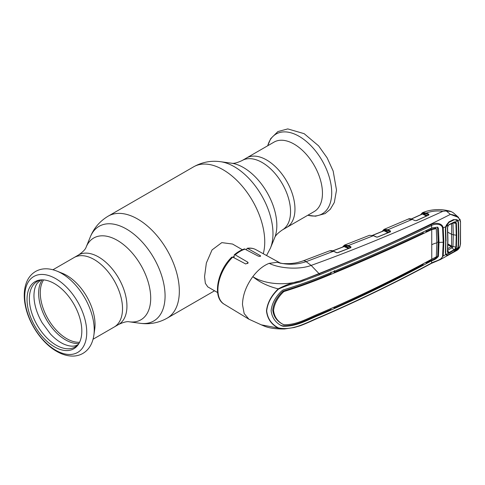 <?xml version="1.0" encoding="UTF-8"?>
<svg xmlns="http://www.w3.org/2000/svg" width="485" height="485" viewBox="0 0 485 485"><rect width="100%" height="100%" fill="white"/><g stroke="black" fill="none" stroke-linecap="round" stroke-linejoin="round"><path stroke-width="0.73" d="M266.598 159.971A40.116 23.159 60 0 1 292.807 195.316A40.116 23.159 60 0 1 286.653 227.459A40.116 23.159 -120 0 0 292.807 195.316A40.116 23.159 -120 0 0 266.598 159.971A40.116 23.159 -120 0 0 246.544 157.983A40.116 23.159 60 0 1 266.598 159.971M93.065 339.233L114.218 327.017A40.116 23.159 -120 0 0 120.365 294.874A40.116 23.159 -120 0 0 94.163 259.523A40.116 23.159 -120 0 0 74.108 257.541A40.116 23.159 60 0 1 94.163 259.523A40.116 23.159 60 0 1 120.365 294.874A40.116 23.159 60 0 1 114.218 327.017L118.631 324.471C123.463 322.185 126.997 321.294 129.234 321.797L140.22 323.295C149.726 324.586 158.698 322.883 167.131 318.178L214.558 290.8M242.354 249.714L232.533 244.04L221.803 242.621L212.048 249.92L206.361 263.003L204.549 276.65L205.349 283.337L207.792 286.89L217.613 292.564M232.933 257.195A24.741 14.283 -60 0 1 233.988 256.371M314.147 211.593A40.116 23.159 -120 0 0 320.294 179.444A40.116 23.159 -120 0 0 294.086 144.1A40.116 23.159 -120 0 0 274.031 142.111L242.13 160.529A40.116 23.159 60 0 1 262.185 162.517A40.116 23.159 60 0 1 288.393 197.868A40.116 23.159 60 0 1 282.24 230.011L314.147 211.593M56.769 271.036L62.426 273.316A40.116 23.159 60 0 1 66.669 275.395A40.116 23.159 60 0 1 94.714 329.242L93.86 335.28A46.081 26.602 60 0 0 61.644 273.425A46.081 26.602 60 0 0 56.769 271.036C48.664 267.89 41.577 268.053 35.496 271.515C31.373 274.001 28.366 277.638 26.487 282.428C23.729 289.781 23.51 298.269 25.826 307.878C29.894 325.302 42.607 343.416 56.606 351.328C62.11 354.535 67.573 356.117 72.986 356.087C76.563 356.02 79.849 355.141 82.856 353.438C88.876 349.885 92.544 343.835 93.86 335.28M54.429 346.848A38.739 22.365 60 0 1 27.972 308.157A38.739 22.365 60 0 1 40.698 279.924A38.739 22.365 60 0 1 54.429 283.592A38.739 22.365 60 0 1 78.158 313.128A38.739 22.365 60 0 1 78.127 344.756A38.739 22.365 60 0 1 54.429 346.848M78.691 343.901A37.86 21.861 60 0 1 56.127 345.15A37.86 21.861 60 0 1 30.434 308.066A37.86 21.861 60 0 1 41.722 279.863M278.493 289.09L278.257 288.878C267.987 286.308 259.505 282.228 252.812 276.644C246.156 285.823 242.712 295.141 242.482 304.616L244.161 313.546L248.944 319.221L261.312 324.847L278.257 328.072C271.267 324.386 267.338 318.657 266.483 310.891C267.338 302.949 271.267 295.614 278.257 288.878C285.301 285.162 292.419 282.573 299.603 281.118L319.191 273.807C357.912 258.093 395.22 241.669 431.123 224.543C434.621 222.415 442.435 222.724 443.199 227.962L443.86 242.148L443.199 255.995L440.234 259.627L431.389 263.391A0.885 0.467 -118.2 0 0 431.559 263.04C434.699 260.985 441.756 260.306 442.593 256.098L443.229 242.282L442.593 228.126C441.756 223.367 434.699 223.652 431.559 225.507C395.675 242.658 358.354 259.081 319.591 274.783L300.051 282.034C292.934 283.476 285.744 285.829 278.493 289.09C271.497 295.735 267.562 303.004 266.689 310.897C267.562 318.615 271.497 324.295 278.493 327.939C293.279 330.964 307.163 322.161 319.591 317.232C358.354 300.5 395.675 282.434 431.559 263.04L431.705 260.736C434.548 259.918 436.791 258.45 438.434 256.329L438.992 242.512A15.902 9.185 180 0 1 443.229 242.282A0.885 0.509 180 0 0 443.86 242.148M342.543 247.089L344.35 245.18A0.527 0.436 64.3 0 1 344.38 245.167L348.418 245.537L350.94 246.81L350.861 247.653L337.815 252.691L336.42 252.649L333.492 251.272L329.527 250.848C331.31 250.454 332.716 250.587 333.728 251.248A0.527 0.321 -64.8 0 1 333.868 251.448M336.42 252.649A0.527 0.321 -64.8 0 1 336.657 252.624L336.657 252.624A0.527 0.321 -64.8 0 1 336.778 252.758M348.394 248.502L344.392 246.483L332.886 250.903M344.392 246.483L344.023 246.616L344.392 246.483M343.974 246.538L344.108 246.047A0.527 0.382 -164.4 0 1 344.217 246.453L344.241 246.404M350.94 246.81A0.527 0.333 116.8 0 0 350.57 247.477L348.054 246.204L344.514 245.737L349.479 248.193M344.708 245.028A0.527 0.436 70.9 0 0 344.514 245.737L342.986 246.92M376.627 237.135A0.527 0.327 114.9 0 0 376.512 237.001A0.527 0.327 114.9 0 0 376.512 236.995A0.527 0.327 114.9 0 0 376.275 237.019L373.401 235.692L348.418 245.537A0.527 0.333 116.8 0 0 348.054 246.204M373.401 235.692L369.455 235.316L373.638 235.668A0.527 0.327 114.9 0 0 373.401 235.692M345.126 245.992L344.641 246.544M382.119 231.424L384.005 229.411A0.527 0.436 65.1 0 1 384.023 229.399L387.945 229.751L390.492 231.012L390.443 231.836L377.415 237.135M377.694 237.056L376.275 237.019M390.443 231.836L387.582 230.423L384.35 230.09A0.527 0.34 -63.7 0 1 383.987 230.763L372.777 235.328M387.988 232.745L383.987 230.763M384.211 229.32A0.527 0.436 68.9 0 0 384.029 230.023L382.55 231.248M412.626 219.541A0.527 0.327 114.4 0 0 412.244 219.372L387.945 229.751A0.527 0.34 116.3 0 0 387.582 230.423M420.58 214.782L422.405 212.733A0.527 0.436 63.3 0 1 422.423 212.727L426.424 213.018L428.855 214.206L428.837 215.019L416.488 220.639L415.033 220.633L412.244 219.372L408.267 219.075C409.049 218.529 410.455 218.62 412.486 219.347M408.267 219.075L384.005 229.411A0.527 0.436 65.1 0 0 383.847 230.102L383.574 230.824M345.114 247.277L346.047 246.441M345.95 247.271L345.229 246.853A0.527 0.382 17.6 0 0 344.78 246.677M349.127 248.223L346.308 246.592M344.605 245.064L344.35 245.18A0.527 0.436 64.3 0 0 344.198 245.871L344.108 246.047M428.388 215.267L428.497 214.879L426.066 213.691L422.526 213.303L427.43 215.631M422.799 213.37A0.527 0.34 -64 0 1 422.441 214.043L422.102 214.182M422.035 214.115L422.259 213.418L421.004 214.588M422.423 212.727L422.702 212.6A0.527 0.436 68.8 0 0 422.526 213.303L422.259 213.418A0.527 0.436 63.3 0 1 422.405 212.733M428.855 214.206A0.527 0.34 116.1 0 0 428.497 214.879M426.454 216.007L422.441 214.043L411.529 218.99M426.327 231.497L425.381 230.951M423.69 214.649L424.193 214.509L424.048 214.831M458.022 222.573L458.519 222.476L458.804 234.206L458.519 245.58L457.973 247.768L459.986 246.653C459.18 248.544 457.925 249.92 456.221 250.781L459.847 246.738L460.344 244.204A0.527 0.321 2.5 0 0 460.514 243.979L460.514 221.73L459.968 219.256A0.527 0.37 -24 0 0 459.889 219.153L459.968 219.256A0.527 0.37 -24 0 1 459.847 219.669L457.973 220.639A0.527 0.388 147.1 0 1 457.713 220.827M460.344 244.204L460.514 221.73M457.761 247.738L457.034 249.278L453.475 252.054L448.952 254.57L446.376 255.189L445.763 254.589L443.199 255.995A0.885 0.533 -174.6 0 1 442.593 256.098M458.022 245.64L458.519 245.58M446.449 254.57L446.376 255.189M445.885 254.098A0.527 0.43 147.5 0 1 445.763 254.589L445.345 252.721L445.673 241.197L445.345 229.296L445.885 226.616M442.593 228.126A0.885 0.485 174.8 0 0 443.199 227.962L445.763 226.695L446.376 225.07L448.952 221.851L453.475 219.608L457.034 219.735L457.973 220.639L458.519 222.476M457.034 219.735L456.627 220.129M453.475 219.608L453.329 220.129M448.952 221.851L448.825 222.373M460.344 221.954L459.847 219.669C458.058 216.728 454.918 214.964 450.426 214.37L458.574 217.432L453.178 212.685L451.189 211.599L446.267 210.957L442.872 211.308C397.385 232.139 353.48 250.175 311.158 265.41C299.469 269.872 279.681 268.599 269.175 263.343L277.45 262.282L282.173 263.519C287.344 263.773 291.139 263.664 293.558 263.197C295.504 263.1 298.687 262.33 303.125 260.894L329.527 250.848M269.175 263.343C263.294 265.628 257.844 270.066 252.812 276.644C266.113 285.222 289.975 286.011 305.429 278.966L318.984 273.582C365.072 255.183 408.885 235.443 450.426 214.37L446.267 210.957M445.503 252.388L445.824 240.893L445.503 229.017M331 308.587L330.958 309.478L319.112 314.553C307.557 319.172 296.129 326.326 282.312 325.811L283.04 326.247L281.439 325.726C275.328 322.464 271.885 317.433 271.115 310.642C271.885 303.677 275.328 297.178 281.439 291.152L283.04 289.969C296.396 285.92 308.636 281.67 319.748 277.214C358.494 261.518 395.784 245.101 431.614 227.968L437.7 227.132L438.434 228.441L438.992 242.512M431.662 227.944L431.559 225.507A0.885 0.491 64.3 0 0 431.123 224.543M436.852 242.348A16.787 9.694 180 0 1 438.246 242.094L437.488 227.271M438.246 242.094L437.688 255.916C436.082 258.056 433.875 259.542 431.08 260.36L426.248 262.943L425.484 262.531M431.11 259.517L431.08 260.36L431.705 260.736M426.291 262.1L426.248 262.943M431.765 259.166L436.312 256.88L436.852 242.888L436.288 228.611L431.729 229.605L431.765 259.166M425.327 230.981L426.327 231.521L431.141 229.211L435.603 228.205L436.288 228.611M431.104 228.217L431.141 229.211L431.765 229.587M319.209 278.487L319.839 278.863C308.969 283.216 297.056 287.417 284.095 291.473L283.361 291.042C296.383 287.041 308.333 282.858 319.209 278.487L331.031 273.607L330.958 271.976M283.361 291.042L282.476 291.703L283.216 292.134L284.095 291.473M283.216 292.134C277.529 297.814 274.31 303.913 273.552 310.43C274.31 316.772 277.529 321.446 283.216 324.471L282.476 324.065C276.771 321.04 273.534 316.347 272.758 309.988C273.534 303.446 276.771 297.353 282.476 291.703M333.328 271.612L334.438 272.212C364.956 259.639 394.547 246.568 423.217 233.006L423.169 232.006M334.353 270.581L334.438 272.212M426.327 231.521L426.279 230.527M431.026 229.266L431.729 229.605M319.839 278.863C358.585 263.191 395.857 246.78 431.65 229.641M280.712 325.289L282.312 325.811M283.04 326.247C296.771 326.702 308.26 319.512 319.748 314.935C358.494 298.251 395.784 280.203 431.614 260.784L431.662 260.754M333.462 307.496L334.353 307.975L334.401 307.084M334.353 307.975C364.853 294.328 394.45 279.869 423.144 264.592L423.181 263.749M282.476 324.065L284.095 324.75C297.457 324.883 308.569 317.802 319.839 313.358C358.585 296.693 395.857 278.651 431.65 259.233L431.729 259.19M430.989 260.409L431.614 260.784M278.493 327.939A0.885 0.54 120.9 0 1 278.257 328.072L284.434 328.982L294.195 327.502L300.16 325.762C307.417 323.125 315.747 318.966 319.415 317.59A0.885 0.424 67.8 0 0 319.591 317.232M460.514 243.979L459.925 246.501M319.591 274.783A0.885 0.418 -113 0 0 319.191 273.807L311.158 265.41L306.12 261.664C296.323 264.865 286.768 265.071 277.45 262.282L280.724 263.319M424.393 214.152L424.193 214.509L424.799 214.346M442.872 211.308C437.027 210.532 431.547 211.102 426.424 213.018A0.527 0.34 116 0 0 426.066 213.691M350.77 247.605L337.639 252.649L336.657 252.624L333.728 251.248A0.527 0.321 -64.8 0 0 333.492 251.272L306.12 261.664A9.718 4.377 -110.9 0 0 303.125 260.894M232.733 257.092A31.543 18.212 120 0 0 217.904 289.921A31.543 18.212 120 0 0 224.246 304.247C212.127 297.578 217.25 271.018 231.757 257.147L232.733 257.092L245.737 263.979L248.144 262.791L247.75 262.149L235.195 254.843L234.267 254.825L233.988 257.753M234.267 254.825C237.626 251.982 241.033 250.017 244.495 248.926L258.232 256.098C260.19 256.613 260.863 256.45 260.245 255.607L247.689 248.459L247.077 248.32L246.483 249.726M260.645 256.05L260.245 255.607L260.245 256.365M447.746 248.641L451.177 246.707L451.559 246.077L447.897 243.961M447.576 251.673L448.249 252.661L449.14 252.479L454.105 249.696L455.112 248.847L455.912 247.132L456.239 235.389L455.912 223.288L452.96 222.918L453.287 234.934L452.966 246.58L452.305 247.653L447.491 250.363M452.22 247.702A3.183 1.691 -119.4 0 0 451.177 246.707L447.873 244.804M447.655 250.569L449.304 253.037L446.054 254.431L445.527 252.37M445.842 240.578L445.703 252.758M445.903 254.128L446.054 254.431C446.63 255.262 447.625 255.243 449.037 254.364L453.76 251.721L457.688 247.932L449.304 253.037M453.463 220.057L454.869 219.687L457.688 220.784L458.161 222.427L458.464 234.394L458.161 245.998L457.688 247.932M455.391 222.033L454.481 221.906M448.249 252.661A0.527 0.424 -78.5 0 1 448.237 253.225L447.425 252.018L447.764 240.099L447.425 227.768L448.237 225.47L449.304 224.44L454.306 221.972L455.488 221.887L456.409 223.179L456.737 235.322L456.409 247.095L455.488 249.169L455.112 248.847M457.688 220.784L455.488 221.887A0.527 0.406 -72.6 0 1 455.112 222.209L449.14 224.761L448.249 225.592L447.576 227.501L447.916 239.79L447.425 252.018M453.76 220.026L449.037 222.336L446.054 226.55L445.703 228.859L445.4 228.223M449.219 224.737L446.054 226.55M449.14 224.761L449.304 224.44M447.594 227.574L448.249 225.592M451.202 246.689L454.306 250.23M454.105 222.318L454.306 221.972L454.105 222.318M452.96 246.574L451.583 246.095L451.632 223.543M456.409 247.095L452.966 246.58M456.409 223.179L455.912 223.288L455.112 222.209M456.737 235.322L451.899 234.479L447.794 232.194M445.703 228.859L446.042 241.003M52.95 269.751L78.522 254.989C82.917 251.951 85.451 249.332 86.13 247.144A47.215 27.263 60 0 1 117.322 240.354A47.215 27.263 60 0 1 150.15 290.873A47.215 27.263 60 0 1 129.234 321.797M86.13 247.144L90.325 236.88A54.653 31.555 60 0 1 126.427 229.023A54.653 31.555 60 0 1 164.433 287.496A54.653 31.555 60 0 1 140.22 323.295M90.325 236.88C93.963 228.005 99.922 221.087 108.216 216.134A58.915 34.017 60 0 1 137.673 219.05A58.915 34.017 60 0 1 176.164 270.969A58.915 34.017 60 0 1 167.131 318.178M108.216 216.134L193.63 166.822A58.915 34.017 60 0 1 223.088 169.738A58.915 34.017 60 0 1 263.27 253.728M270.436 248.12L274.631 237.856A47.215 27.263 60 0 0 243.44 167.537A47.215 27.263 60 0 0 231.527 163.202L220.542 161.705A54.653 31.555 60 0 1 234.334 166.725A54.653 31.555 60 0 1 270.436 248.12L266.556 255.528M78.522 254.989A40.116 23.159 60 0 1 98.576 256.977A40.116 23.159 60 0 1 124.778 292.328A40.116 23.159 60 0 1 118.631 324.471M267.696 145.767L270.666 138.704L277.905 131.562L287.775 128.913L304.15 133.672L318.584 145.839L327.12 157.825L333.153 171.023L336.511 190.162L334.304 202.5L330.291 209.271L325.077 213.594L315.492 216.207L307.811 215.249A46.081 26.602 -120 0 0 331.4 187.507A46.081 26.602 -120 0 0 299.118 136.321A46.081 26.602 -120 0 0 267.72 145.755M79.576 342.264A37.46 21.631 60 0 1 66.766 338.682A37.46 21.631 60 0 1 43.583 279.912M78.934 343.501A38.085 21.989 60 0 1 65.566 339.882A38.085 21.989 60 0 1 42.189 279.857M55.739 350.261A43.844 25.311 60 0 1 24.741 296.559A43.844 25.311 60 0 1 55.739 278.663A43.844 25.311 60 0 1 86.742 332.358A43.844 25.311 60 0 1 55.739 350.261M350.449 247.865L350.57 247.477M373.777 235.862A0.527 0.327 114.9 0 0 373.638 235.668L376.512 236.995M384.35 230.09L389.049 232.412M390.013 232.072L390.128 231.678M422.15 213.63A0.527 0.376 -166 0 1 422.283 213.976L422.283 213.976A0.527 0.376 -166 0 1 422.271 214.012M428.837 215.019L428.528 215.134M445.673 241.197L445.824 240.893L445.673 241.197M437.688 228.029L438.434 228.441M437.688 255.916L438.434 256.329M432.002 244.604A15.902 9.185 180 0 1 436.852 242.888M319.112 314.553L319.748 314.935M431.123 263.391A0.885 0.467 -118.2 0 0 431.389 263.391C395.505 282.785 358.179 300.845 319.415 317.59M247.75 262.149L247.75 263.567M245.234 249.047A31.543 18.212 120 0 0 235.195 254.843M247.077 248.32C250.296 247.799 253.2 248.229 255.789 249.617A31.543 18.212 120 0 0 247.689 248.459M447.764 240.099L447.916 239.79L447.764 240.099M231.527 163.202C233.649 163.73 237.183 162.845 242.13 160.529M274.631 237.856C275.231 235.752 277.766 233.139 282.24 230.011M193.63 166.822C202.063 162.117 211.036 160.414 220.542 161.705M78.061 344.623L77.891 344.726C74.423 346.83 69.725 346.617 63.79 344.101C59.267 342.028 54.823 338.663 50.452 334.013L42.159 322.792C36.787 313.389 34.053 304.362 33.956 295.717C34.029 290.23 35.15 286.041 37.315 283.143L40.776 280.045M224.246 304.247L248.944 319.221M332.734 250.854L344.156 246.471M344.611 245.064L369.455 235.316M390.255 231.806L377.512 237.019L376.512 237.001M372.625 235.28L383.756 230.751M411.377 218.941L422.283 213.976M428.691 215L416.294 220.614M445.909 226.671L446.509 225.204M445.521 229.084L445.842 240.972L445.521 252.485M456.221 250.781L440.234 259.627M284.434 328.982C275.535 329.085 268.654 328.054 263.798 325.896L261.312 324.847M422.617 212.636C427.37 210.696 432.42 209.69 437.767 209.617C442.405 209.35 449.48 210.836 451.189 211.599M255.789 249.617L280.712 263.3M445.345 252.758L445.885 254.079M447.594 227.562L447.934 239.875L447.594 251.776M454.172 222.3L449.201 224.743M454.597 222.178L454.251 222.227"/></g></svg>
